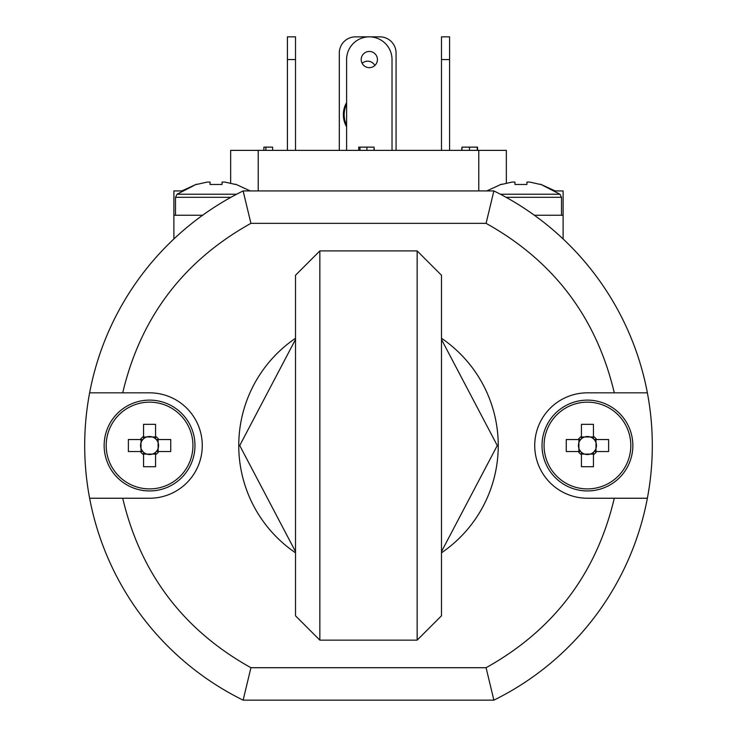 <?xml version="1.0" encoding="UTF-8"?>
<svg xmlns="http://www.w3.org/2000/svg" width="737" height="737" viewBox="0 0 737 737"><rect width="100%" height="100%" fill="white"/><g stroke="black" fill="none" stroke-linecap="round" stroke-linejoin="round"><path stroke-width="1.11" d="M645.713 392.83L647.372 392.83A283.809 283.809 0 0 0 493.873 190.92L243.127 190.92L250.921 223.348L486.079 223.348L493.873 190.92A283.809 283.809 0 0 1 493.873 700.15L486.079 667.713L250.921 667.713C183.31 630.043 140.574 573.552 122.71 498.24L89.628 498.24A283.809 283.809 0 0 1 243.127 190.92A283.809 283.809 0 0 0 89.628 392.83L149.565 392.83A52.705 52.705 0 0 1 202.27 445.535A52.705 52.705 0 0 1 149.565 498.24L122.71 498.24M250.921 667.713L243.127 700.15L493.873 700.15A283.809 283.809 0 0 0 647.372 498.24L587.435 498.24A52.705 52.705 0 0 1 534.73 445.535A52.705 52.705 0 0 1 587.435 392.83L647.372 392.83M243.127 700.15A283.809 283.809 0 0 1 89.628 498.24A283.809 283.809 0 0 0 243.127 700.15M250.921 223.348C183.31 261.018 140.574 317.509 122.71 392.83L89.628 392.83M486.079 667.713C553.69 630.043 596.426 573.552 614.289 498.24L647.372 498.24M236.651 194.209L177.064 194.209L196.475 184.213L181.882 190.92L173.886 190.92L173.886 238.954M500.349 194.209L559.936 194.209L540.525 184.213L555.118 190.92L563.114 190.92L563.114 238.954M173.886 215.241L202.629 215.241M534.371 215.241L563.114 215.241M230.653 183.135L230.653 150.376L506.347 150.376L506.347 183.135M258.217 150.376L258.217 190.92M478.783 190.92L478.783 150.376M461.97 150.376L461.97 147.133L461.666 150.376M469.46 150.376L469.46 147.133L461.97 147.133M477.254 150.376L477.254 147.133L469.46 147.133M466.079 147.133L465.093 147.133M477.244 147.133L477.567 150.376L477.567 147.133L471.634 147.133M358.744 150.376L358.744 147.133L359.997 147.133L359.997 150.376M366.915 150.376L366.915 147.133L359.997 147.133M374.028 150.376L374.028 147.133L366.915 147.133M374.341 150.376L374.028 147.133M263.892 150.376L263.892 147.133L272.626 147.133L272.626 150.376M265.9 150.376L265.9 147.133M441.481 150.376L441.481 36.85L449.588 36.85L449.588 150.376M361.204 59.559A8.107 8.107 0 0 1 373.364 52.53A8.107 8.107 0 0 1 373.364 66.579A8.107 8.107 0 0 1 361.204 59.559M392.02 150.376L392.02 59.559A22.709 22.709 0 0 0 369.311 36.85A22.709 22.709 0 0 0 346.602 59.559L346.602 150.376M287.412 150.376L287.412 36.85L295.519 36.85L295.519 150.376M362.153 63.364A8.107 8.107 0 0 1 374.847 65.482M396.073 150.376L396.073 53.064A16.214 16.214 0 0 0 379.85 36.85L355.529 36.85A16.214 16.214 0 0 0 339.306 53.064L339.306 150.376M346.602 126.828A24.33 24.33 0 0 1 346.602 102.563M346.602 125.115A23.52 23.52 0 0 1 346.602 104.276M630.808 445.535A43.372 43.372 0 0 1 565.749 483.094A43.372 43.372 0 0 1 565.749 407.976A43.372 43.372 0 0 1 630.808 445.535M632.843 445.535A45.408 45.408 0 0 1 564.735 484.863A45.408 45.408 0 0 1 564.735 406.207A45.408 45.408 0 0 1 632.843 445.535A45.408 45.408 0 0 1 564.735 484.863A45.408 45.408 0 0 1 564.735 406.207A45.408 45.408 0 0 1 632.843 445.535M593.442 454.692L593.442 452.26A9.019 9.019 0 0 0 594.169 451.532L596.592 451.532A10.954 10.954 0 0 1 593.442 454.692L593.442 466.724L581.438 466.724L581.438 465.388M581.438 454.084L584.588 454.084A9.019 9.019 0 0 1 581.438 452.26L581.438 466.724M581.438 454.692A10.954 10.954 0 0 1 578.278 451.532L580.71 451.532A9.019 9.019 0 0 1 580.71 439.538L566.256 439.538L566.256 451.532L578.278 451.532M578.278 439.538A10.954 10.954 0 0 1 581.438 436.378L581.438 438.801A9.019 9.019 0 0 0 580.71 439.538M581.438 438.801A9.019 9.019 0 0 1 593.442 438.801L593.442 424.346L581.438 424.346L581.438 436.378M593.442 436.378A10.954 10.954 0 0 1 596.592 439.538L594.169 439.538A9.019 9.019 0 0 0 593.442 438.801M596.592 451.532L608.624 451.532L608.624 439.538L596.592 439.538M593.442 452.26A9.019 9.019 0 0 1 584.588 454.084L593.442 454.084M594.169 439.538A9.019 9.019 0 0 1 594.169 451.532M581.438 452.26A9.019 9.019 0 0 1 580.71 451.532M578.886 439.538L578.886 451.532M595.993 451.532L595.993 439.538M593.442 436.977L581.438 436.977M192.937 445.535A43.372 43.372 0 0 1 127.879 483.094A43.372 43.372 0 0 1 127.879 407.976A43.372 43.372 0 0 1 192.937 445.535M194.973 445.535A45.408 45.408 0 0 1 126.856 484.863A45.408 45.408 0 0 1 126.856 406.207A45.408 45.408 0 0 1 194.973 445.535A45.408 45.408 0 0 1 126.856 484.863A45.408 45.408 0 0 1 126.856 406.207A45.408 45.408 0 0 1 194.973 445.535M155.562 454.692L155.562 452.26A9.019 9.019 0 0 0 156.29 451.532L158.722 451.532A10.954 10.954 0 0 1 155.562 454.692L155.562 466.724L143.558 466.724L143.558 465.388M143.558 454.084L146.709 454.084A9.019 9.019 0 0 1 143.558 452.26L143.558 466.724M143.558 454.692A10.954 10.954 0 0 1 140.408 451.532L142.831 451.532A9.019 9.019 0 0 1 142.831 439.538L128.376 439.538L128.376 451.532L140.408 451.532M140.408 439.538A10.954 10.954 0 0 1 143.558 436.378L143.558 438.801A9.019 9.019 0 0 0 142.831 439.538M143.558 438.801A9.019 9.019 0 0 1 155.562 438.801L155.562 424.346L143.558 424.346L143.558 436.378M155.562 436.378A10.954 10.954 0 0 1 158.722 439.538L156.29 439.538A9.019 9.019 0 0 0 155.562 438.801M158.722 451.532L170.744 451.532L170.744 439.538L158.722 439.538M155.562 452.26A9.019 9.019 0 0 1 146.709 454.084L155.562 454.084M156.29 439.538A9.019 9.019 0 0 1 156.29 451.532M143.558 452.26A9.019 9.019 0 0 1 142.831 451.532M141.007 439.538L141.007 451.532M158.114 451.532L158.114 439.538M155.562 436.977L143.558 436.977M155.562 424.346L155.562 425.682M501.492 184.462L512.141 182.067L501.492 184.462M526.946 184.462L514.942 184.462L526.946 184.462L526.946 182.067L529.756 182.067L540.396 184.462L529.756 182.067M512.141 182.067L514.942 182.067L514.942 184.462M175.507 215.241L175.507 197.323L230.884 197.323M196.604 184.462L207.244 182.067L196.604 184.462M222.058 184.462L210.054 184.462L222.058 184.462L222.058 182.067L224.859 182.067L235.508 184.462L224.859 182.067M207.244 182.067L210.054 182.067L210.054 184.462M441.481 338.265A129.74 129.74 0 0 1 441.481 552.805M295.519 552.805A129.74 129.74 0 0 1 295.519 338.265M319.849 640.149L319.849 250.921L295.519 275.251L295.519 615.819L319.849 640.149L417.151 640.149L417.151 250.921L441.481 275.251L441.481 615.819L417.151 640.149M486.079 223.348C553.69 261.018 596.426 317.509 614.289 392.83M441.481 59.559L449.588 59.559M287.412 59.559L295.519 59.559M561.493 215.241L561.493 197.323L506.116 197.323M559.936 194.209L561.493 197.323M486.77 190.92L501.372 184.213M177.064 194.209L175.507 197.323M250.23 190.92L235.628 184.213M319.849 250.921L417.151 250.921M295.519 551.626L239.728 445.535L295.519 339.444M441.481 551.626L497.272 445.535L441.481 339.444"/></g></svg>
